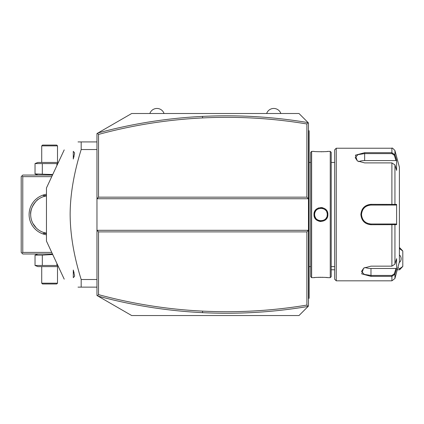 <?xml version="1.0" encoding="UTF-8"?>
<svg xmlns="http://www.w3.org/2000/svg" width="424" height="424" viewBox="0 0 424 424"><rect width="100%" height="100%" fill="white"/><g stroke="black" fill="none" stroke-linecap="round" stroke-linejoin="round"><path stroke-width="0.64" d="M308.105 306.441L308.471 306.075L308.471 230.312L96.963 230.312L96.963 295.496L131.689 315.546L299 315.546L308.105 306.441L306.891 305.084L306.891 231.886L98.543 231.886L96.963 230.312L96.963 198.739L98.543 197.165L306.891 197.165L308.471 198.739L308.471 122.976L308.105 122.61L306.891 123.967C272.325 118.227 237.557 116.213 202.598 117.93C167.369 119.674 132.685 125.17 98.543 134.413L98.543 197.165M308.471 306.075L305.238 309.308M302.206 312.34L299 315.546M306.891 231.886L308.471 230.312L308.471 198.739L96.963 198.739L96.963 133.555L131.689 113.505L299 113.505L308.105 122.61M299 113.505L302.206 116.711M305.238 119.743L308.471 122.976M97.451 133.274L98.543 134.413M306.891 197.165L306.891 123.967M308.094 122.615C273.109 116.738 237.917 114.666 202.518 116.399C167.12 118.153 132.262 123.681 97.955 132.982M97.451 295.777L98.543 294.638C132.685 303.881 167.369 309.377 202.598 311.121C237.557 312.838 272.325 310.824 306.891 305.084M98.543 231.886L98.543 294.638M97.955 296.069C132.262 305.37 167.12 310.898 202.518 312.652C237.917 314.385 273.109 312.313 308.094 306.435M21.99 175.854L22.779 176.644L22.779 252.407L21.99 253.197L21.2 252.407L21.2 176.644L22.779 175.064L52.475 175.064M22.779 176.644L51.739 176.644M22.779 252.407L51.739 252.407M46.455 234.801A20.522 20.522 0 0 1 46.455 194.25M21.99 253.197L22.779 253.987L52.475 253.987M30.729 216.017L30.708 215.731M35.139 226.745L35.521 227.184M32.881 223.406L36.331 228.032A18.942 18.942 0 0 0 36.65 228.335L36.697 228.382A18.942 18.942 0 0 0 37.01 228.668L37.01 228.668A18.942 18.942 0 0 0 37.275 228.902L37.28 228.907A18.942 18.942 0 0 0 45.278 232.962M32.521 222.69L31.895 221.233M31.636 220.491L31.402 219.749M31.042 218.259L30.91 217.512M46.38 233.189A18.942 18.942 0 0 0 46.455 233.2A18.942 18.942 0 0 1 30.671 214.528C29.606 207.108 38.796 198.088 38.033 199.534C38.25 198.48 29.611 207.474 30.671 214.528A18.942 18.942 0 0 1 46.455 195.851A18.942 18.942 0 0 0 46.386 195.862M31.44 209.191L31.402 209.308A18.942 18.942 0 0 0 31.206 210.05M46.052 195.92A18.942 18.942 0 0 0 45.654 196.005M45.278 196.089A18.942 18.942 0 0 0 37.285 200.144L37.28 200.144A18.942 18.942 0 0 0 36.697 200.669M36.65 200.716A18.942 18.942 0 0 0 36.331 201.018M32.881 205.645A18.942 18.942 0 0 0 32.521 206.361M31.895 207.824A18.942 18.942 0 0 0 31.636 208.56M31.201 210.066A18.942 18.942 0 0 0 31.042 210.792M30.91 211.539A18.942 18.942 0 0 0 30.729 213.034M42.983 196.784L46.455 195.851L42.983 196.784M45.654 233.046A18.942 18.942 0 0 0 46.052 233.131M46.455 233.2L42.983 232.267L46.455 233.2M46.455 233.465L43.296 233.465L46.455 233.465M43.296 195.586L46.455 195.586L43.296 195.586M52.714 254.495L42.32 255.131L35.033 255.131L36.512 254.638M37.874 253.987L35.033 255.131L35.033 265.466L36.512 265.965M42.32 255.131L42.32 265.466L35.033 265.466L37.874 266.611L58.364 266.611M56.901 263.479L56.901 265.466L42.32 265.466M58.009 265.859L56.901 265.466M57.505 283.184L41.722 283.184L42.506 283.974L56.715 283.974L57.505 283.184L57.505 266.611M41.722 283.184L41.722 266.611M52.714 174.556L35.033 173.919L37.874 175.064M58.364 162.44L37.874 162.44L35.033 163.584L35.033 173.919L36.512 174.412M58.009 163.192L56.901 163.584L35.033 163.584L36.512 163.086M56.901 163.584L56.901 165.572M42.32 163.584L42.32 173.919M41.722 145.867L57.505 145.867L56.715 145.077L42.506 145.077L41.722 145.867L41.722 162.44M57.505 145.867L57.505 162.44M96.963 149.54L81.18 149.54L81.18 141.918L78.021 141.918C59.169 152.804 59.169 152.804 78.021 141.918C59.169 152.804 59.169 152.804 78.021 141.918M96.963 279.511L81.18 279.511C73.935 256.403 70.257 234.742 70.14 214.528C70.183 194.738 73.866 173.077 81.18 149.54M96.963 287.133L81.18 287.133L81.18 279.511M78.021 287.133C59.169 276.247 59.169 276.247 78.021 287.133C59.169 276.247 59.169 276.247 78.021 287.133L81.18 287.133M96.963 141.918L81.18 141.918M64.215 279.162L46.455 241.076L46.455 187.975L64.215 149.889M74.55 153.52L73.288 159.011L73.288 151.363L74.55 152.778L74.55 153.52M73.962 156.907L74.041 156.599M74.046 272.478L73.962 272.144M73.681 271.196L73.596 270.931M74.55 275.531L74.55 276.273L73.288 277.688L73.288 270.04L74.55 275.531M266.643 113.505A7.521 7.521 0 0 1 280.852 113.505M149.842 113.505A7.521 7.521 0 0 1 164.046 113.505M399.641 248.74L402.8 250.987L399.641 247.674L399.387 248.862M397.844 267.634L399.641 268.705L399.641 269.77L397.272 269.77M334.674 269.77L331.202 269.77M402.8 250.987L402.8 266.452L399.641 268.705M399.233 262.456A3.949 2.788 90 0 0 401.125 258.719A3.949 2.788 90 0 0 399.387 255.068M402.8 266.452L399.641 269.77M308.471 298.814L309.101 298.183L309.101 297.553L308.471 298.183L309.101 297.553L309.101 280.821L308.471 280.821M308.471 268.095L309.101 268.037L309.101 280.821M308.471 258.815L309.101 258.879L309.101 268.037M308.471 170.236L309.101 170.172L309.101 258.879M308.471 160.956L309.101 161.014L309.101 170.172M308.471 130.237L309.101 130.868L309.101 161.014M309.101 131.498L308.471 130.868L309.101 131.498M311.629 277.662L311.629 151.389L310.681 152.338L310.681 276.713L311.629 277.662L313.999 277.662C313.617 277.238 328.298 277.238 327.89 277.662L327.593 277.63M315.037 218.222L318.954 221.249M319.664 221.418L320.989 221.54M327.885 214.528C328.287 223.581 313.596 223.581 313.999 214.528C313.59 205.476 328.293 205.47 327.885 214.528L327.254 214.528L327.243 214.115L327.254 214.528C327.699 222.648 314.189 222.653 314.629 214.528L314.64 214.878M330.254 277.662L331.202 276.713L331.202 152.338L330.254 151.389L330.254 277.662L327.89 277.662M326.946 277.561L325.478 277.439M324.636 277.381L323.798 277.338M322.86 277.301L321.949 277.28M320.942 277.269L319.935 277.28M319.023 277.301L318.085 277.338M317.247 277.381L316.362 277.439M314.942 277.561L314.29 277.63M322.208 220.713L322.712 220.586L322.214 220.708M327.243 214.91L327.254 214.528C327.699 206.398 314.184 206.403 314.629 214.528L314.64 214.936M322.717 207.744L320.889 207.511M318.721 207.877L317.179 208.629M315.822 209.785L315.037 210.834M314.719 211.412L314.211 212.806M327.079 213.039L327.164 213.447M326.909 212.456L326.756 212.064L326.909 212.456M320.385 208.237L320.761 208.216M316.664 209.88L316.373 210.172M315.657 211.073L315.329 211.64M315.133 212.053L314.974 212.456L315.133 212.053M314.852 212.859L314.756 213.272M314.719 213.447L314.852 212.864M314.64 214.115L314.629 214.528L314.64 214.115M320.957 151.781L321.954 151.771M322.86 151.75L323.793 151.713M324.641 151.67L325.526 151.612M326.946 151.49L327.593 151.421M330.254 151.389L327.89 151.389C328.266 151.813 313.585 151.813 313.999 151.389L311.629 151.389M336.253 280.821L336.253 148.23L334.674 149.81L334.674 279.241L336.253 280.821L391.893 280.821L391.893 276.353L370.979 276.353L361.73 273.877L363.591 268.143L370.979 266.155L391.893 266.155L394.94 264.147L396.61 258.672L396.61 268.8L394.94 274.275L391.893 276.353L391.893 275.446L370.979 275.446L364.301 274.408L361.508 271.392L363.829 267.995M394.94 164.904L391.893 162.896L364.661 162.896L357.278 160.908L355.413 155.173L364.661 152.698L391.893 152.698L394.94 154.776L396.61 160.251L396.61 170.379L394.94 164.904L394.94 204.4L396.61 204.394L396.61 224.656L370.979 224.725C364.879 224.148 361.508 220.745 360.877 214.528C361.502 208.311 364.873 204.909 370.979 204.326L394.94 204.4L394.331 205.057L395.958 205.057L370.422 205.073A9.471 9.471 0 0 1 370.979 205.057A9.471 9.471 0 0 0 370.417 205.073M391.893 280.821L394.94 278.478L394.94 274.275L394.331 273.809L391.893 275.446M394.94 264.147L394.94 224.651L394.331 223.994L370.979 223.994C365.244 223.443 362.091 220.289 361.508 214.528C362.085 208.767 365.244 205.608 370.979 205.057L391.893 205.057L391.893 162.896M364.38 206.806L362.266 209.366M357.517 161.056L355.195 157.659L357.983 154.643L364.661 153.605L391.893 153.605L394.331 155.242L395.958 160.579L364.661 160.579A9.471 4.733 180 0 0 358.656 161.655M391.893 153.605L391.893 148.23C391.93 147.573 392.942 148.352 394.94 150.573L394.94 154.776L394.331 155.242M382.188 205.057L383.921 205.057M369.728 205.137L368.191 205.476M367.232 205.826L365.514 206.79M364.709 207.426A9.471 9.471 0 0 0 364.29 207.818A9.471 9.471 0 0 1 364.709 207.426L364.094 208.025M363.935 208.195L363.898 208.237A9.471 9.471 0 0 1 364.19 207.924A9.471 9.471 0 0 0 363.893 208.237M362.817 209.721L362.218 210.924M361.518 214.035L361.518 215.026M362.313 218.344L362.706 219.134M364.635 221.556L364.709 221.625A9.471 9.471 0 0 1 364.29 221.233A9.471 9.471 0 0 0 364.709 221.625M365.154 221.996A9.471 9.471 0 0 0 365.181 222.017A9.471 9.471 0 0 1 365.154 221.996L366.055 222.616M370.417 223.978L370.979 223.994A9.471 9.471 0 0 1 370.422 223.978A9.471 9.471 0 0 0 370.979 223.994L383.921 223.994M369.861 205.121A9.471 9.471 0 0 0 369.299 205.205A9.471 9.471 0 0 1 369.861 205.121M369.235 205.216A9.471 9.471 0 0 0 368.742 205.322A9.471 9.471 0 0 1 369.235 205.216M367.645 205.661A9.471 9.471 0 0 0 367.115 205.879A9.471 9.471 0 0 1 367.645 205.661M366.098 206.409A9.471 9.471 0 0 0 365.615 206.716A9.471 9.471 0 0 1 366.098 206.409M363.183 209.143A9.471 9.471 0 0 0 362.87 209.626A9.471 9.471 0 0 1 363.183 209.143M362.34 210.643A9.471 9.471 0 0 0 362.123 211.173A9.471 9.471 0 0 1 362.34 210.643M361.783 212.265A9.471 9.471 0 0 0 361.577 213.389A9.471 9.471 0 0 1 361.783 212.265M361.524 213.956A9.471 9.471 0 0 0 361.524 215.095A9.471 9.471 0 0 1 361.524 213.956M361.577 215.662A9.471 9.471 0 0 0 361.783 216.786A9.471 9.471 0 0 1 361.577 215.662M362.123 217.878A9.471 9.471 0 0 0 362.34 218.408A9.471 9.471 0 0 1 362.123 217.878M362.875 219.425A9.471 9.471 0 0 0 363.183 219.908A9.471 9.471 0 0 1 362.875 219.425M363.898 220.814A9.471 9.471 0 0 0 364.184 221.121A9.471 9.471 0 0 1 363.898 220.814M365.621 222.335A9.471 9.471 0 0 0 366.103 222.642A9.471 9.471 0 0 1 365.621 222.335M367.12 223.172A9.471 9.471 0 0 0 367.65 223.39A9.471 9.471 0 0 1 367.12 223.172M368.742 223.729A9.471 9.471 0 0 0 369.283 223.84A9.471 9.471 0 0 1 368.742 223.729M369.299 223.846A9.471 9.471 0 0 0 369.861 223.93A9.471 9.471 0 0 1 369.299 223.846M394.94 150.573L399.387 167.173L399.387 261.878L394.94 278.478M396.61 268.8L395.958 268.471L394.331 273.809M395.958 268.471L370.979 268.471A9.471 4.733 0 0 1 364.969 267.396M395.958 223.994L394.331 223.994L395.958 223.994L396.61 224.656M394.14 223.994L392.428 223.994M391.893 266.155L391.893 223.994L370.979 223.994L370.979 224.725M394.14 205.057L392.428 205.057M396.61 204.394L395.958 205.057M396.61 160.251L395.958 160.579M314.682 215.355L314.852 216.187M314.974 216.595L315.679 218.01M316.373 218.885L316.67 219.171M316.956 219.425L317.237 219.637M317.608 219.886L317.979 220.098M318.339 220.279L318.678 220.422M319.171 220.586L319.675 220.713M321.122 220.835L321.524 220.814M325.219 219.171L325.51 218.885M326.226 217.984L326.56 217.406M327.031 216.187L327.201 215.355M327.243 214.936L327.254 214.528M325.51 210.166L325.229 209.891M322.717 208.465L322.198 208.338M317.242 209.408L316.956 209.631M316.659 209.885L316.368 210.172M315.7 211.009L315.324 211.65M202.598 117.93L202.518 116.399M202.598 311.121L202.518 312.652M309.101 274.471L308.471 274.471M309.101 252.439L308.471 252.439M309.101 176.612L308.471 176.612M309.101 154.58L308.471 154.58M309.101 148.23L308.471 148.23M370.979 276.353L370.979 268.471M360.877 214.528L361.508 214.528M370.979 204.326L370.979 205.057M364.661 152.698L364.661 160.579M313.999 214.528L314.629 214.528M310.681 266.611L309.101 266.611M331.202 266.611L334.674 266.611M331.202 162.44L334.674 162.44M336.253 148.23L391.893 148.23M310.681 162.44L309.101 162.44"/></g></svg>
